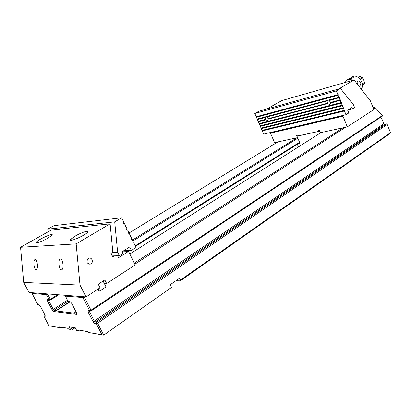 <?xml version="1.0" encoding="UTF-8"?>
<svg xmlns="http://www.w3.org/2000/svg" width="411" height="411" viewBox="0 0 411 411"><rect width="100%" height="100%" fill="white"/><g stroke="black" fill="none" stroke-linecap="round" stroke-linejoin="round"><path stroke-width="0.62" d="M362.317 86.428L364.372 83.546L362.43 84.692M362.343 83.859L364.454 82.452L363.776 80.13L362.538 78.008L360.334 79.313M359.682 78.578L361.86 77.17L357.75 75.891L356.589 76.559M356.347 76.482L356.989 76.112M344.978 82.519L347.033 79.955L349.093 78.902C351.189 78.573 352.602 78.054 353.342 77.345C353.296 76.749 352.535 76.836 351.056 77.607L352.35 76.847C357.734 73.204 365.728 84.25 361.13 89.007M347.033 79.955C348.723 79.04 350.593 79.164 352.633 80.33M351.056 77.607L349.011 78.927M358.87 86.115L359.784 86.033C361.582 83.248 360.986 81.548 358.002 80.936C357.01 81.589 356.892 82.796 357.642 84.548M322.137 89.089L343.041 83.073M342.327 83.274L342.872 82.96M75.999 311.785L74.566 312.73L76.61 312.982M81.152 330.557L80.263 331.163L77.484 330.691L78.871 330.85L78.444 330.023L87.749 331.574L88.185 332.422L101.959 334.754L96.503 324.048L94.602 323.436L93.169 321.947L88.011 311.831L88.011 310.511L89.516 310.68L89.516 310.336L82.817 297.538L65.493 296.146L67.923 301.186L68.277 301.556L70.204 301.736L71.565 303.159L76.703 313.161L76.729 314.43L53.507 311.492L52.264 310.156L47.383 300.795L47.296 299.578L49.012 299.737L48.991 299.419L46.34 294.61L32.099 293.464L37.786 304.551L39.24 305.019L40.432 306.308L45.097 315.201L45.184 316.342L44.023 316.177L44.044 316.475L48.935 325.784L60.021 327.659L59.616 326.873L68.005 328.276L68.421 329.083L70.517 329.437L69.146 326.791L75.29 327.793L76.677 330.475M75.341 327.891L70.743 327.141L72.115 329.781L75.002 327.834M70.517 329.437L68.421 329.083M180.444 280.066L390.45 132.65L390.147 133.411L180.321 280.867L180.444 280.066L179.561 278.211L170.205 284.751L171.5 287.448L103.69 335.129L88.185 332.422M175.939 280.744L180.321 280.867M84.635 296.819L84.301 297.035L91.001 310.192L382.328 115.578L375.423 107.857L373.614 109.033M345.594 127.24L134.813 264.211M105.201 283.456L104.522 283.898M97.772 289.272L98.707 291.127L99.477 291.173L98.337 288.907M277.949 141.882L128.895 233.104M132.465 240.075L296.963 137.767M134.284 263.117L343.026 127.8M373.28 108.185L374.452 107.425L373.106 107.744M321.017 132.563L129.84 254.013M390.45 132.65L387.234 124.435L97.607 323.18L103.69 335.129L101.959 334.754M62.061 327.362L61.198 327.937L48.935 325.784M299.742 142.745L135.512 246.353M128.859 250.551L127.107 251.655M58.722 294.795L50.378 300.061L48.657 299.896L48.709 300.667L53.24 309.365L67.445 300.251M70.42 301.962L68.277 301.556M67.974 301.237L54.026 310.213L56.143 310.469L56.019 310.906L74.442 313.187L74.566 312.73M69.469 301.874L56.143 310.469M49.762 300.004L48.709 300.667L47.383 300.795M47.969 293.957L47.655 294.153L50.327 299.29L57.597 294.708M125.853 251.702L127.605 250.597M135.234 245.788L299.542 142.268M297.841 138.219L132.917 241.01M382.328 115.578L382.261 116.205L90.995 311.029L89.485 310.86L89.48 311.692L94.268 321.078L383.766 123.747L381.932 119.077L380.447 117.423M90.543 310.978L89.48 311.692L88.011 311.831M96.128 323.657L96.698 322.234L386.422 123.896L384.573 124.281L95.172 322.019L96.698 322.234L97.607 323.18L96.503 324.048M39.405 305.193L38.095 304.89M44.763 314.564L44.234 314.903L44.994 315.006M375.423 107.857L382.348 115.599M380.488 117.392L381.932 119.077M68.051 328.363L61.167 327.213L61.337 327.546L61.701 327.3M87.795 331.667L78.444 330.023M84.044 296.773L84.301 297.035L83.192 297.924M47.429 293.916L47.655 294.153L46.669 294.959M48.991 299.419L50.327 299.29L50.378 300.061L49.012 299.737M52.264 310.156L53.24 309.365L54.026 310.213L53.507 311.492M375.115 107.471L374.452 107.425M89.516 310.336L91.001 310.192L90.995 311.029L89.516 310.68M384.573 124.281L383.766 123.747M93.169 321.947L94.268 321.078L95.172 322.019L94.602 323.436M387.234 124.435L386.422 123.896M65.616 295.334L65.493 296.146M83.156 296.701L82.817 297.538M89.485 310.86L88.011 310.511M47.296 299.578L48.657 299.896M46.34 294.61L46.649 293.855M32.099 293.464L32.233 292.73M80.263 331.163L78.871 330.85M79.904 331.071L80.078 330.377M70.743 327.141L69.146 326.791M61.167 327.213L59.616 326.873M44.023 316.177L44.234 314.903M61.198 327.937L60.021 327.659M61.008 327.875L61.337 327.546M69.947 301.921L56.019 310.906M103.11 281.073L106.023 286.893L99.477 291.173M299.09 143.156L299.943 143.213L296.983 136.175L298.227 135.409M297.297 144.292L298.407 146.922M319.856 131.104L320.426 132.938M319.707 131.201L296.983 136.175M299.783 142.843L299.378 143.1M299.876 143.054L299.465 143.311M265.604 119.339L258.165 121.281L265.604 119.339L265.28 117.464L257.42 119.544L265.634 117.161L266.174 116.647M258.519 121.214L258.658 121.538L266.194 119.575L265.948 119.277M266.292 116.616L267.114 116.765L327.521 100.767L266.955 117.022L268.142 118.676L327.767 103.146L268.142 118.676M327.141 101.106L327.413 103.207M268.475 118.615L268.532 118.969L328.05 103.474L327.767 103.146M268.532 118.969L328.05 103.474M267.114 116.765L327.505 100.777L328.214 100.176M328.029 103.485L268.517 118.979M330.608 103.048L340.539 100.233L330.608 103.048L329.643 104.456L327.834 103.772M329.201 100.561L339.481 97.607L329.201 100.561L330.536 102.39L340.041 99.909L339.234 97.905M328.353 100.14L329.329 100.294L339.496 97.597L339.342 97.217L257.517 118.949L257.188 119.005L256.443 117.269L256.685 116.996L338.423 94.977L338.284 94.587L256.536 116.667L256.207 116.724L254.81 113.472L258.745 111.268L340.462 88.499L336.409 90.893L254.81 113.472M330.876 102.334L330.922 102.729L340.555 100.222L340.4 99.842L330.536 102.39M256.207 116.724L337.924 94.653L336.409 90.893M257.188 119.005L338.983 97.284L338.176 95.28L256.443 117.269M258.165 121.281L257.42 119.544M268.234 119.262L267.504 120.495L265.979 119.848L258.401 121.82L266.194 119.575M259.146 123.552L341.438 102.473L259.469 123.49L259.146 123.552L258.401 121.82M341.099 102.529L340.293 100.531M260.122 125.817L342.491 105.088L260.446 125.761L260.122 125.817L259.377 124.091L341.608 102.842L341.438 102.473M342.152 105.149L341.346 103.151L259.377 124.091M261.093 128.083L343.539 107.703L261.422 128.026L261.093 128.083L260.353 126.357L342.661 105.457L342.491 105.088M343.206 107.764L342.404 105.771L260.353 126.357M262.069 130.349L344.593 110.312L262.393 130.287L262.069 130.349L261.324 128.622L343.699 108.078L343.539 107.703M344.254 110.374L343.452 108.381L261.324 128.622M346 114.705L344.505 110.991L262.295 130.883L263.682 134.104L346 114.705L348.764 112.958L347.655 110.199L351.924 107.518L352.458 108.858L354.575 107.528L353.481 104.79L340.462 88.499M262.295 130.883L344.752 110.687L344.593 110.312M262.413 130.282L262.537 130.611M261.442 128.021L261.566 128.35M260.466 125.756L260.61 126.079L342.661 105.457M259.495 123.485L259.634 123.809L341.608 102.842M257.538 118.938L257.682 119.267L265.634 117.161M256.562 116.662L256.685 116.996M337.924 94.653L338.263 94.597M256.7 116.991L338.176 95.28M338.983 97.284L339.322 97.227M340.041 99.909L340.38 99.852M341.592 102.853L341.346 103.151M342.646 105.468L342.404 105.771M343.699 108.078L343.452 108.381M344.752 110.687L344.505 110.991M348.117 109.907L352.458 108.858M262.552 130.606L344.767 110.677M261.581 128.34L343.714 108.067M265.619 117.166L265.28 117.464M266.184 119.586L265.979 119.848M304.556 94.114L354.025 79.929L370.378 100.818L373.835 109.598L347.28 126.876L320.503 132.671L319.553 129.927L317.857 130.775L318.155 131.489L298.396 135.82L298.109 135.127L296.187 135.096L297.574 137.577M318.155 131.489L319.63 130.559M348.528 112.362L347.763 110.133M344.105 115.152L343.262 115.681L270.813 132.722L270.515 133.179L342.964 116.19L343.262 115.681M347.28 126.876L342.964 116.19M354.025 79.929L338.649 89.002M304.536 94.083L281.766 100.597L266.708 109.049M297.436 137.664L274.553 142.617L270.515 133.179M270.813 132.722L271.635 132.229M297.22 135.111L296.542 135.532M296.989 135.111L296.31 135.532M126.835 229.872L127.487 229.816L126.891 229.985L126.66 229.508L127.112 229.04L125.9 226.538L125.293 226.692M125.324 226.687L125.067 226.23L125.525 225.762L124.307 223.255L123.706 223.42L123.47 222.942L123.927 222.474L121.651 217.773L114.71 221.873L47.779 229.138L54.016 225.654L121.651 217.773M123.654 223.322L124.307 223.255M125.247 226.6L125.9 226.538M133.154 242.896L133.816 242.86L133.215 243.024L132.994 242.562L133.441 242.089L132.239 239.608L131.643 239.783L131.412 239.31L131.864 238.837L130.657 236.351L130.061 236.525L129.83 236.048L130.282 235.58L129.075 233.088L128.479 233.258L128.247 232.78L128.7 232.313L127.487 229.816M128.422 233.14L129.075 233.088M129.999 236.397L130.657 236.351M131.582 239.649L132.239 239.608M123.701 250.746L131.371 250.453L129.681 246.99L122.267 251.645L123.1 253.346L119.354 255.704L112.131 255.894M131.371 250.453L136.062 247.489L133.816 242.86M119.354 255.704L117.633 252.21L114.71 221.873M112.645 252.385L117.633 252.21M47.779 229.138L48.025 231.85M86.012 296.927L80.011 285.116L23.699 282.408L28.991 292.478L86.012 296.927L100.032 287.798L98.234 284.217L104.841 279.953L106.619 283.513L135.168 264.931L128.664 251.599L122.355 251.825M23.699 282.408L20.55 247.278L51.293 230.016L110.117 223.841L112.845 252.262L110.929 253.453L112.681 257.009L114.561 255.832M122.386 251.886L128.664 251.599M128.052 251.681L118.589 257.661L117.649 255.75M20.55 247.278L76.153 243.877L110.117 223.841M76.153 243.877L80.011 285.116M88.267 258.514L88.853 258.242C92.3 256.967 93.842 263.127 90.322 264.109C86.659 263.615 85.976 261.75 88.267 258.514M47.584 238.339L51.848 235.364C54.961 232.092 39.112 238.909 36.641 241.904C34.55 244.031 41.768 241.699 47.584 238.339M75.228 236.068C81.558 232.313 89.86 229.764 87.404 232.369C84.563 235.929 67.173 243.096 70.918 239.171L75.228 236.068M104.281 283.415L106.619 283.513M35.197 259.531L34.884 259.624C32.731 260.62 34.365 270.998 36.451 269.513C38.413 268.63 37.226 259.207 35.197 259.531M60.458 258.981L60.057 259.1C57.576 260.317 59.497 271.435 61.897 269.688C64.126 268.619 62.78 258.627 60.458 258.981M364.3 83.561L364.362 82.647M362.538 78.008L361.839 77.299M357.688 75.917L356.938 76.133M362.759 78.069L361.86 77.17M364.377 83.546L364.454 82.452M357.75 75.891L356.954 76.122M70.918 239.171L71.457 240.245M90.322 264.109L88.766 264.119M36.641 241.904L37.057 242.711"/></g></svg>
